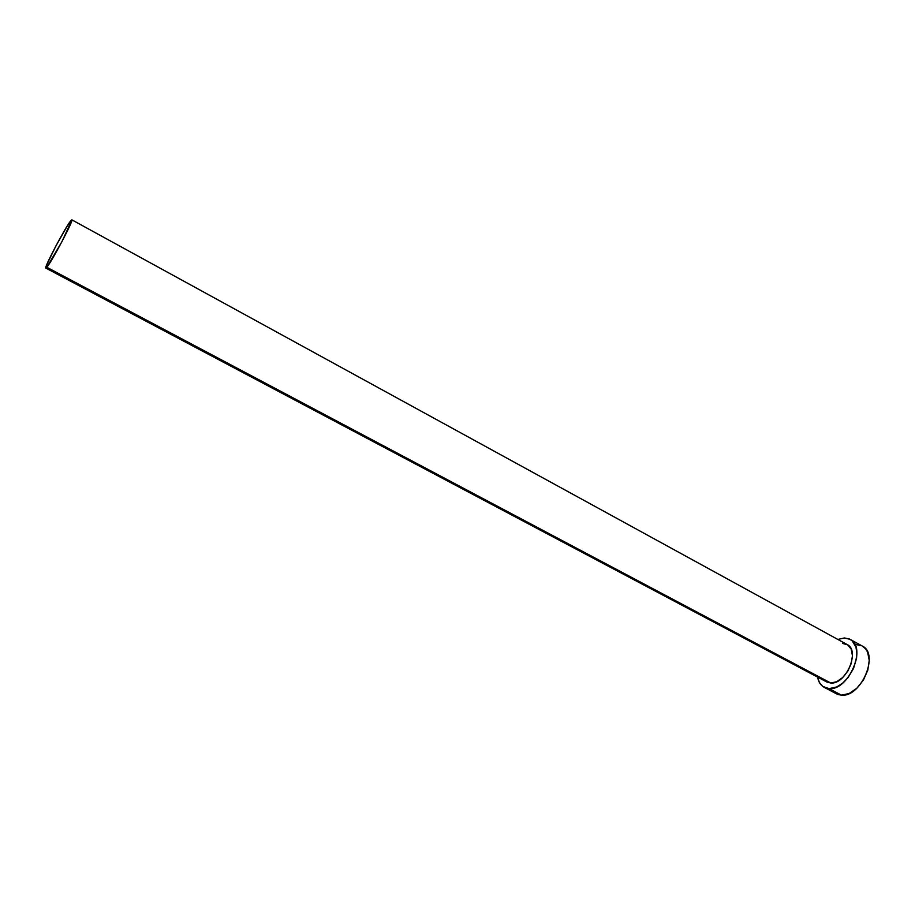 <?xml version="1.0" encoding="UTF-8"?>
<svg xmlns="http://www.w3.org/2000/svg" width="915" height="915" viewBox="0 0 915 915"><rect width="100%" height="100%" fill="white"/><g stroke="black" fill="none" stroke-linecap="round" stroke-linejoin="round"><path stroke-width="1.37" d="M45.83 268.095L826.897 682.03L830.786 683.036L46.825 267.272L45.83 268.095C43.668 268.312 65.148 227.492 70.661 220.892L71.839 219.829C74.206 219.245 51.903 261.576 46.825 267.272L830.786 683.036L826.84 681.995M824.198 687.348L836.55 693.867L841.48 695.171L829.093 688.629L824.198 687.348C820.698 685.415 818.49 681.995 817.575 677.089L819.371 682.441L822.734 686.422L829.093 688.629L841.48 695.171C861.221 697.493 879.647 653.745 862.307 646.059L850.092 639.345C867.26 646.928 848.697 690.836 829.093 688.629L836.722 686.948L842.566 683.219L847.942 677.718L853.535 668.476L856.532 658.423L856.886 653.596L855.971 647.157L852.22 640.877L849.429 639.002L844.408 637.961L850.069 639.333M837.854 639.448L844.408 637.961L837.854 639.448M842.749 643.451L847.793 644.938L851.213 649.227L852.448 655.712L851.27 663.386L847.862 671.05L842.738 677.489L836.733 681.698L830.786 683.036C846.112 684.66 860.535 650.451 847.107 644.515L71.85 219.84M825.81 681.332L823.923 679.433M833.782 691.797L838.049 694.519L841.48 695.171L849.143 693.524L856.875 688.194L863.451 679.982L867.797 670.18L869.25 660.356L867.592 652.052L865.67 648.895L862.285 646.059M861.644 645.727L856.589 644.652M46.825 267.272L61.831 241.857L71.908 219.92L67.653 225.307L55.895 245.975L46.665 264.927L45.75 267.912L46.825 267.272"/></g></svg>
